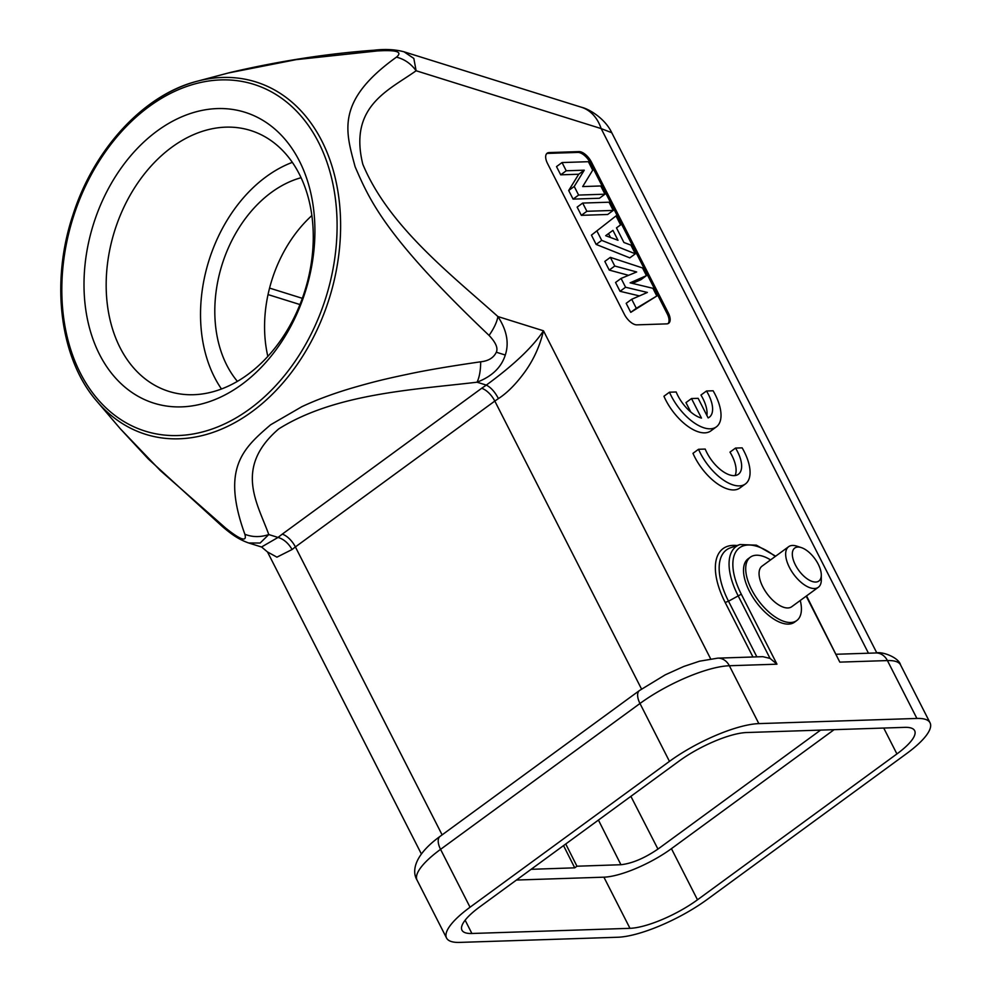 <?xml version="1.0" encoding="UTF-8"?>
<svg xmlns="http://www.w3.org/2000/svg" width="992" height="992" viewBox="0 0 992 992"><rect width="100%" height="100%" fill="white"/><g stroke="black" fill="none" stroke-linecap="round" stroke-linejoin="round"><path stroke-width="1.49" d="M267.84 356.401A117.85 85.969 107.4 0 1 311.86 215.562M516.448 880.04L603.905 877.176A53.419 14.706 -27 0 0 671.435 848.656L834.111 729.666M820.595 730.112L657.944 849.078C644.465 858.241 632.127 863.462 620.93 864.726L576.947 866.214L574.74 867.839L531.104 869.314M746.654 732.53A53.419 14.706 153 0 0 679.123 761.05L479.706 906.911A53.419 14.706 153 0 0 461.962 930.186A53.419 14.706 153 0 0 471.894 933.484L629.97 928.326A53.419 14.706 153 0 0 697.488 899.794L896.917 753.932A53.419 14.706 153 0 0 914.649 730.658A53.419 14.706 153 0 0 904.716 727.359L746.654 732.53M470.047 907.221L669.464 761.372A70.705 19.468 -27 0 1 758.843 723.614L916.906 718.444A70.705 19.468 -27 0 1 930.05 722.808A70.705 19.468 -27 0 1 906.576 753.622L707.147 899.484A70.705 19.468 -27 0 1 617.78 937.242L459.705 942.4A70.705 19.468 -27 0 1 446.561 938.035A70.705 19.468 -27 0 1 470.047 907.221L440.56 849.35A70.705 19.468 153 0 0 417.074 880.164C411.854 871.683 413.528 855.588 440.064 836.38A15.711 7.651 53.8 0 0 440.56 849.35L639.976 703.489A15.711 7.651 -126.2 0 1 639.48 690.519L665.248 674.833L683.81 666.45L699.558 661.193L717.762 658.142A15.711 13.032 88.1 0 1 729.356 665.744A70.705 19.468 153 0 0 639.976 703.489L669.464 761.372M775.248 556.487A56.234 27.367 -126.2 0 0 737.465 549.655A56.234 27.367 -126.2 0 0 741.297 594.196L776.959 664.181L770.028 658.39L762.823 656.679M666.736 323.876L636.876 324.855A12.574 6.113 53.8 0 1 624.365 314.315L547.559 163.581A12.574 6.113 53.8 0 1 547.162 153.202A12.574 6.113 53.8 0 1 549.097 152.582L578.956 151.602A12.574 6.113 53.8 0 1 591.468 162.142L668.273 312.877A12.574 6.113 53.8 0 1 668.67 323.256A12.574 6.113 53.8 0 1 666.736 323.876M698.517 449.289L692.974 453.332A39.283 19.121 53.8 0 0 739.858 488.002L745.401 483.96A39.283 19.121 53.8 0 0 742.152 447.863L735.531 448.074A27.441 13.355 -126.2 0 1 738.383 474.275A27.441 13.355 -126.2 0 1 705.213 449.066L698.517 449.289A39.283 19.121 53.8 0 0 745.401 483.96M735.072 475.565A27.441 13.355 53.8 0 0 729.988 452.129L735.531 448.074M669.464 392.2L663.933 396.254A39.283 19.121 53.8 0 0 710.818 430.925L716.36 426.87A39.283 19.121 53.8 0 0 713.112 390.774L706.49 390.997A27.441 13.355 -126.2 0 1 709.342 417.198A27.441 13.355 -126.2 0 1 708.127 417.905L698.157 398.325L691.511 398.548L701.468 418.091A27.441 13.355 -126.2 0 1 676.172 391.989L669.464 392.2A39.283 19.121 53.8 0 0 716.36 426.87M706.899 415.499A27.441 13.355 53.8 0 0 700.947 395.052L706.49 390.997M691.511 398.548L685.968 402.603L690.779 412.027M489.068 335.42C495.777 342.5 498.195 348.105 496.31 352.222L505.288 355.037C509.268 342.984 506.813 330.162 497.922 316.56C496.93 322.09 493.991 328.389 489.068 335.42C385.987 237.386 370.078 201.314 355.124 166.768C345.824 131.874 334.924 101.246 396.453 57.139C404.376 59.123 410.936 63.662 416.119 70.754L601.152 128.588A48.707 35.538 -72.6 0 0 581.349 107.223L581.349 107.223C589.942 109.232 605.418 119.102 611.754 132.717L601.152 128.588L868.459 653.207M505.288 355.037C501.357 367.4 491.945 376.452 477.065 382.205C479.434 377.171 480.649 370.376 480.686 361.795C450.182 366.197 426.3 370.252 409.026 373.959C386.136 378.783 374.815 381.412 351.664 388.132C332.94 393.7 316.349 399.888 301.866 406.683L270.618 424.787C243.114 448.421 220.931 468.187 244.875 534.279C247.194 542.252 240.783 540.181 225.668 528.091L222.816 526.839M710.619 658.812L543.48 330.795C532.828 346.94 513.769 365.031 486.303 385.094C490.916 387.438 494.958 391.939 498.418 398.598C506.428 393.452 514.526 385.541 522.685 374.84C532.642 361.894 539.586 347.212 543.48 330.795L497.922 316.56C449.971 273.631 388.306 225.767 362.799 164.201C348.49 106.144 388.926 90.198 416.119 70.754L413.825 58.429L404.029 51.807M641.539 689.043L494.81 401.066L498.418 398.598M282.261 534.142L481.678 388.281A15.711 7.651 53.8 0 1 494.81 401.066L295.393 546.927A15.711 7.651 -126.2 0 0 282.261 534.142L278.02 537.441C283.625 539.053 288.325 543.083 292.094 549.506L295.393 546.927L442.122 834.88M292.094 549.506L276.929 557.157L267.493 551.949L421.34 853.914M225.668 528.091L160.332 470.555L120.354 428.817L148.329 458.986L222.766 526.888C232.016 534.676 238.588 539.363 248.632 542.971L260.14 543.033L268.782 534.552L278.02 537.441L261.516 547.001M149.643 104.52A184.624 134.689 107.4 0 1 197.197 81.232A184.624 134.689 107.4 0 1 257.312 82.398A184.624 134.689 107.4 0 1 340.591 229.412A184.624 134.689 107.4 0 1 251.894 411.754A184.624 134.689 107.4 0 1 97.08 401.512L120.168 428.594M228.334 72.986L296.075 59.656L377.245 50.952L374.108 50.282M396.453 57.139C402.926 51.807 396.527 49.749 377.245 50.952M496.31 352.222C493.644 357.802 488.436 361.001 480.686 361.795M481.678 388.281L486.303 385.094L477.065 382.205C413.069 389.794 334.986 393.601 278.702 428.928C233.616 467.753 257.635 503.477 268.782 534.552C260.45 537.342 252.489 537.255 244.875 534.279M157.257 130.907A152.408 111.191 -72.6 0 0 91.996 336.325A152.408 111.191 -72.6 0 0 241.664 384.549A152.408 111.191 -72.6 0 0 306.925 179.13A152.408 111.191 -72.6 0 0 157.257 130.907M171.864 147.188A136.698 99.721 -72.6 0 0 106.181 282.956A136.698 99.721 -72.6 0 0 168.938 391.406A136.698 99.721 -72.6 0 0 247.578 374.678A136.698 99.721 -72.6 0 0 313.261 238.911A136.698 99.721 -72.6 0 0 250.505 130.46A136.698 99.721 -72.6 0 0 171.864 147.188M221.489 389A136.698 99.721 107.4 0 1 266.228 176.688A136.698 99.721 107.4 0 1 292.318 162.366M301.06 177.717A117.85 85.969 -72.6 0 0 271.448 192.374A117.85 85.969 -72.6 0 0 237.398 381.362M620.93 864.726L598.436 820.074L620.93 864.726L576.947 866.214L565.75 843.981L576.947 866.214M574.74 867.839L563.53 845.593M630.887 796.34L657.944 849.078M750.361 557.169L748.166 558.769A39.283 19.121 53.8 0 0 749.406 591.195A39.283 19.121 53.8 0 0 794.542 622.182L796.75 620.57A39.283 19.121 -126.2 0 1 751.601 589.583A39.283 19.121 -126.2 0 1 750.361 557.169A39.283 19.121 -126.2 0 1 770.573 559.91M806.546 595.882L839.815 662.123L806.186 596.142M800.259 600.482A39.283 19.121 -126.2 0 1 796.75 620.57M788.64 546.691L762.054 566.134A25.135 12.239 53.8 0 0 762.836 586.892A25.135 12.239 53.8 0 0 791.728 606.72L818.326 587.276A25.135 12.239 -126.2 0 1 789.434 567.436A25.135 12.239 -126.2 0 1 788.64 546.691A25.135 12.239 -126.2 0 1 796.663 546.108L801.263 547.584A20.423 9.945 -126.2 0 1 818.226 564.175A20.423 9.945 -126.2 0 1 821.289 574.963A20.423 9.945 -126.2 0 1 811.543 581.225A20.423 9.945 -126.2 0 1 795.386 564.919A20.423 9.945 -126.2 0 1 801.263 547.584M821.289 574.963L821.314 579.799A25.135 12.239 -126.2 0 1 818.326 587.276M546.654 153.673A12.574 6.113 -126.2 0 1 547.993 153.388L577.852 152.421A12.574 6.113 -126.2 0 1 590.364 162.948L667.17 313.695A12.574 6.113 -126.2 0 1 668.062 323.603M562.042 162.552L588.392 161.696L592.708 170.165L582.688 186.57L600.768 185.975L604.959 194.196L599.416 198.251L573.078 199.119L568.689 190.501L578.72 174.232L560.703 174.828L556.512 166.606L562.042 162.552L566.234 170.773L560.703 174.828M613.23 210.428L607.687 214.483L581.337 215.338L577.146 207.117L582.688 203.062L609.038 202.207L613.23 210.428L586.88 211.284L582.688 203.062M616.491 227.9L620.595 224.899L616.478 227.875L623.918 242.494L630.887 245.098L635.339 253.816L629.796 257.87L596.155 244.429L591.43 235.129L616.02 215.909L591.43 235.129M628.568 275.33L609.237 270.084L604.822 261.417L610.353 257.362L642.531 267.939L646.449 275.64L630.118 282.832L652.91 288.3L656.828 296L636.306 308.301L631.718 299.274L647.392 292.442L625.58 287.246L621.079 278.417L636.678 271.969L614.767 266.03L610.353 257.362M639.431 295.914L620.037 291.301L615.548 282.472L621.079 278.417M656.828 296L630.763 312.344L626.175 303.329L631.718 299.274M632.487 283.402L640.906 279.694L646.449 275.64M578.72 174.232L584.263 170.19L566.234 170.773M573.078 199.119L578.609 195.064L574.232 186.459L584.263 170.19M604.959 194.196L578.609 195.064M568.689 190.501L574.232 186.459M581.337 215.338L586.88 211.284M596.155 244.429L601.698 240.374L596.961 231.074M616.02 215.909L620.595 224.899M635.339 253.816L601.698 240.374M605.678 235.699L618.004 240.287L612.944 230.367L605.678 235.699M608.518 233.616L610.489 237.497M609.237 270.084L614.767 266.03M630.763 312.344L636.306 308.301M620.037 291.301L625.58 287.246M268.026 294.574L299.968 304.556L268.026 294.574M465.136 920.216L471.894 933.484M629.97 928.326L603.905 877.176M671.435 848.656L697.488 899.794M896.917 753.932L883.723 728.041M776.959 664.181L729.356 665.744L758.843 723.614M752.953 656.989L725.177 602.466A65.261 31.756 53.8 0 1 737.019 545.538M916.906 718.444L887.418 660.573A15.711 13.032 -91.9 0 0 875.824 652.972C882.508 651.236 898.851 657.634 900.562 664.938A70.705 19.468 153 0 0 887.418 660.573L839.815 662.123M73.954 215.053A181.697 132.544 107.4 0 1 149.147 106.541A181.697 132.544 107.4 0 1 327.571 164.027A181.697 132.544 107.4 0 1 249.773 408.915A181.697 132.544 107.4 0 1 99.795 401.549A181.697 132.544 107.4 0 1 73.954 215.053M269.564 288.089L302.337 298.332M741.297 594.196L728.512 601.214L756.871 656.865M770.028 658.39L737.961 595.448A59.26 28.842 -126.2 0 1 739.97 544.534L730.62 547.745A62.223 30.281 53.8 0 0 728.512 601.214L725.177 602.466M667.17 313.695L668.273 312.877M591.468 162.142L590.364 162.948M577.852 152.421L578.956 151.602M549.097 152.582L547.993 153.388M440.064 836.38L639.48 690.519M717.762 658.142L762.823 656.667M267.48 551.961L261.64 547.038L248.645 542.971M230.429 72.441C279.471 61.008 327.36 53.593 374.108 50.208C385.231 48.881 395.262 49.439 404.215 51.857M446.561 938.035L417.074 880.164M876.829 652.947L611.754 132.717M581.349 107.223L404.19 51.857M97.08 401.512C59.917 359.129 50.17 282.596 73.011 214.718C94.066 148.639 144.262 94.525 197.197 81.232L230.504 72.416M930.05 722.808L900.562 664.938M775.67 556.177L756.375 545.166L739.97 544.534M836.293 654.261L875.824 652.972"/></g></svg>
